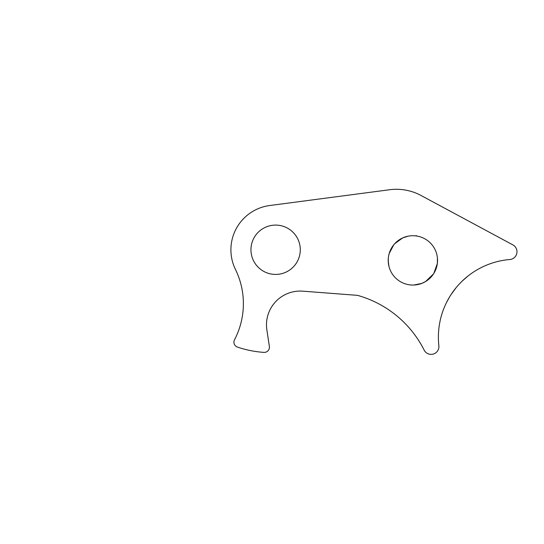 <?xml version="1.0" encoding="UTF-8"?>
<svg xmlns="http://www.w3.org/2000/svg" width="544" height="544" viewBox="0 0 544 544"><rect width="100%" height="100%" fill="white"/><g stroke="black" fill="none" stroke-linecap="round" stroke-linejoin="round"><path stroke-width="0.82" d="M328.08 197.839L323.422 198.458M328.97 197.724L332.452 197.268M335.859 196.819L334.444 197.003M388.96 266.431L388.212 260.841C388.103 258.72 388.464 256.17 389.286 253.184C390.49 249.152 392.816 245.473 396.263 242.162L402.329 238.095L406.565 236.545M402.56 237.986L394.618 243.8M393.788 244.773L389.198 253.477M388.484 264.071L388.681 265.18M416.174 235.94L415.453 235.858L416.242 235.953L416.282 235.566M433.52 273.897L425.646 281.5L421.695 283.431L413.8 285.042M413.896 285.036L415.854 284.879M437.43 257.985L437.342 263.568L433.786 273.482M437.369 263.357L437.41 257.754M419.404 284.179C421.423 283.696 423.735 282.662 426.326 281.071L426.918 280.67M428.91 279.14L429.998 278.147M432.5 275.339L433.085 274.536M433.398 274.081L435.248 270.783L437.342 263.568M408.177 236.171L402.614 237.959M316.928 199.308L314.677 199.607M318.893 199.05L321.048 198.771M306.884 200.634L309.468 200.294M269.736 205.523L389.654 189.734A51.932 51.932 0 0 1 421.042 195.486L512.89 244.895A7.793 7.793 0 0 1 509.844 259.515A77.901 77.901 0 0 0 438.865 345.739A7.793 7.793 0 0 1 424.17 350.112A106.855 106.855 0 0 0 357.503 295.358L302.818 291.169A33.755 33.755 0 0 0 266.866 329.909L269.409 346.644A5.195 5.195 0 0 1 263.894 352.383A105.264 105.264 0 0 1 237.456 347.099A5.195 5.195 0 0 1 234.518 339.776A77.901 77.901 0 0 0 235.45 269.436A44.662 44.662 0 0 1 269.736 205.523M388.287 258.461L388.321 262.677M442.748 311.467L442.877 311.107L442.748 311.467M446.536 302.478L449.657 296.806M451.03 294.617L456.083 287.728M467.704 276.264L462.128 281.166M456.049 287.769L451.024 294.63M449.623 296.861L446.542 302.464M437.546 260.392A24.67 24.67 0 0 1 400.547 281.751A24.67 24.67 0 0 1 400.547 239.027A24.67 24.67 0 0 1 437.546 260.392M300.288 249.764A24.67 24.67 0 0 1 263.282 271.123A24.67 24.67 0 0 1 263.282 228.398A24.67 24.67 0 0 1 300.288 249.764"/></g></svg>
